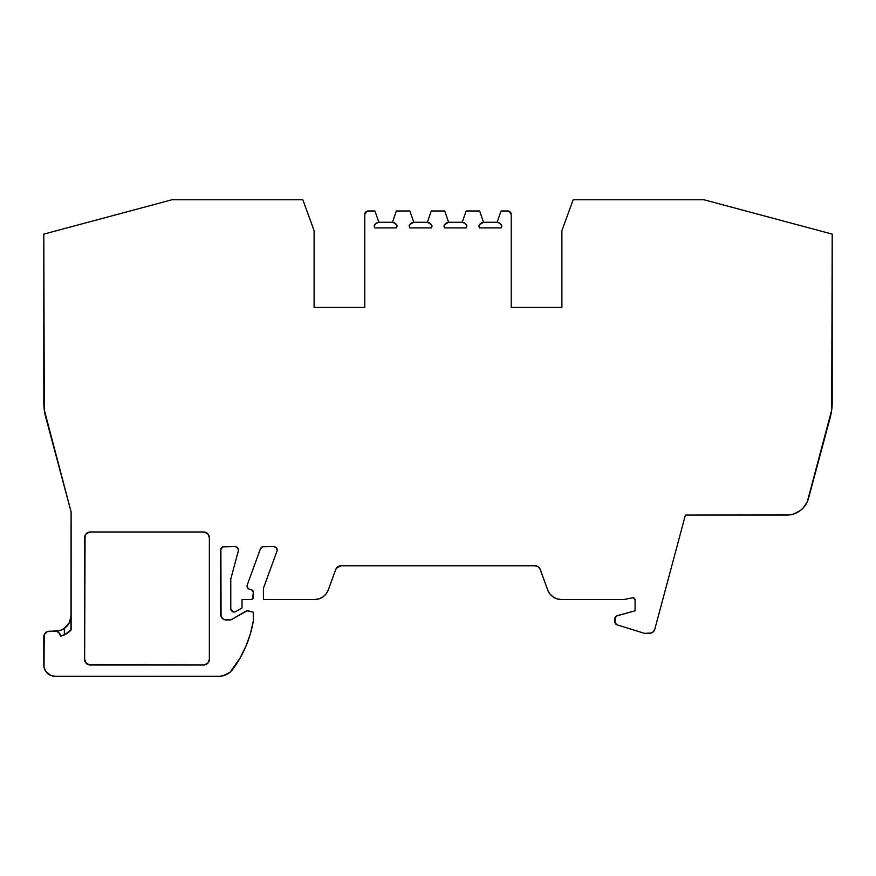 <?xml version="1.0" encoding="UTF-8"?>
<svg xmlns="http://www.w3.org/2000/svg" width="876" height="876" viewBox="0 0 876 876"><rect width="100%" height="100%" fill="white"/><g stroke="black" fill="none" stroke-linecap="round" stroke-linejoin="round"><path stroke-width="1.31" d="M236.367 546.876L235.064 546.624A3.384 3.384 0 0 1 238.327 550.873L230.76 579.124L238.327 550.873A3.384 3.384 0 0 0 238.447 549.997L237.462 547.61L235.064 546.624L222.712 546.876L220.632 549.997A3.384 3.384 0 0 1 224.004 546.624L235.064 546.624A3.384 3.384 0 0 1 238.447 549.997L237.462 547.61M273.772 546.624L263.577 546.624L273.772 546.624A3.384 3.384 0 0 1 277.144 549.997L276.159 547.61L273.772 546.624A3.384 3.384 0 0 1 276.947 551.157L263.424 588.289L276.947 551.157A3.384 3.384 0 0 0 277.144 549.997L276.159 547.61L273.772 546.624L262.559 546.777L260.402 548.847A3.384 3.384 0 0 1 263.577 546.624L262.559 546.777M263.577 546.624A3.384 3.384 0 0 0 260.402 548.847L247.262 584.938A3.384 3.384 0 0 0 249.54 589.351L251.675 589.942L249.54 589.351A3.384 3.384 0 0 1 247.262 584.938L247.065 586.307L248.313 588.716L251.675 589.942A2.256 2.256 0 0 1 253.328 592.11L253.328 597.301A2.256 2.256 0 0 1 251.073 599.556L242.028 599.556L242.028 607.999L235.83 611.579A3.384 3.384 0 0 1 230.76 608.656L230.76 579.124L238.327 550.873A3.384 3.384 0 0 0 238.447 549.997M224.103 619.529L226.26 619.956A5.628 5.628 0 0 1 220.632 614.328L222.274 618.314L224.103 619.529L230.76 619.956L245.871 611.24A3.384 3.384 0 0 1 248.445 610.9L253.284 612.193L253.284 621.237A112.632 112.632 0 0 1 232.633 669.461A16.896 16.896 0 0 1 219.077 676.272L55.068 676.272A11.268 11.268 0 0 1 43.8 665.015L43.8 636.852A5.628 5.628 0 0 1 49.428 631.224L55.068 631.224A5.628 5.628 0 0 1 60.652 636.184L66.346 633.819L71.12 629.921L71.12 511.945L45.716 417.162A56.316 56.316 0 0 1 43.8 402.588L43.8 234.111L172.134 199.728L302.833 199.728L314.112 230.695L314.112 307.399L364.788 307.399L364.788 214.368A3.384 3.384 0 0 1 368.172 210.985L374.928 210.985L378.881 222.274L392.492 222.274L396.324 210.985L409.848 210.985L413.79 222.274L427.4 222.274L431.244 210.985L444.756 210.985L448.6 222.285L462.21 222.274L466.152 210.985L479.676 210.985L483.519 222.285L497.119 222.274L501.072 210.985L507.828 210.985A3.384 3.384 0 0 1 511.212 214.368L511.212 307.399L561.888 307.399L561.888 230.695L573.167 199.728L703.866 199.728L832.2 234.111L832.2 402.588A56.316 56.316 0 0 1 830.284 417.162L808.515 498.389A22.524 22.524 0 0 1 786.757 515.088L685.393 515.088L654.821 629.176A5.628 5.628 0 0 1 649.39 633.348L645.01 633.348A3.384 3.384 0 0 1 644.002 633.195L617.208 624.895A3.384 3.384 0 0 1 614.832 621.675L614.832 618.861A3.384 3.384 0 0 1 617.328 615.609L635.1 610.824L635.1 600.049L634.279 598.308L632.406 597.837A2.256 2.256 0 0 1 635.1 600.049L633.392 597.87M247.131 610.813L248.445 610.9A3.384 3.384 0 0 0 245.871 611.24L230.76 619.956L226.26 619.956L230.76 619.956L247.131 610.813L253.284 612.193L253.284 621.237L250.295 634.125L245.806 646.565L239.893 658.402L229.939 672.319L222.975 675.823L219.077 676.272L55.068 676.272L50.753 675.418L45.694 671.268L44.019 667.205L44.227 634.695L47.271 631.651L60.072 630.501L64.353 628.399L64.353 634.87L70.879 630.183M58.802 632.647L57.06 631.596L58.802 632.647L60.652 636.184A21.396 21.396 0 0 0 71.12 629.921L64.353 634.87L70.233 630.83M248.445 610.9L253.284 612.193L253.284 621.237A112.632 112.632 0 0 1 232.633 669.461A16.896 16.896 0 0 1 219.077 676.272L55.068 676.272A11.268 11.268 0 0 1 43.8 665.015L43.8 636.852A5.628 5.628 0 0 1 49.428 631.224L55.352 631.224A15.768 15.768 0 0 0 71.12 615.456L69.511 622.387L64.353 628.399L69.511 622.387L71.12 615.456L69.379 622.65L64.353 628.399L64.353 634.87L64.353 628.399A15.768 15.768 0 0 1 55.352 631.224L59.557 630.654M70.956 630.096L71.12 511.945L44.282 409.935L43.8 234.111L172.134 199.728L302.833 199.728L314.112 230.695L314.112 307.399L364.788 307.399L364.788 214.368L366.88 211.247L374.928 210.985L378.881 222.274L376.012 223.402L374.172 225.877A5.628 5.628 0 0 1 378.881 222.274L392.492 222.274A5.628 5.628 0 0 1 397.146 226.063L395.361 223.5L392.481 222.285L396.324 210.985L409.848 210.985L413.79 222.274L427.4 222.274A5.628 5.628 0 0 1 432.065 226.063L431.266 224.541M57.06 631.596L55.068 631.224A5.628 5.628 0 0 1 60.652 636.184A21.396 21.396 0 0 0 71.12 629.921L71.12 511.945L45.716 417.162A56.316 56.316 0 0 1 43.8 402.588L43.8 234.111L172.134 199.728L302.833 199.728L314.112 230.695L314.112 307.399L364.788 307.399L364.788 214.368A3.384 3.384 0 0 1 368.172 210.985L374.928 210.985L378.881 222.274L392.492 222.274L396.324 210.985L409.848 210.985L413.79 222.274A5.628 5.628 0 0 0 409.092 225.877L409.804 227.913L409.092 225.877A5.628 5.628 0 0 1 413.79 222.274L409.837 224.508L409.092 225.877L409.804 227.913L431.441 227.913L432.065 226.063A5.628 5.628 0 0 0 427.4 222.285L431.244 210.985L444.756 210.985L448.6 222.285L462.21 222.274A5.628 5.628 0 0 1 466.908 225.877L465.068 223.402L462.21 222.274L466.152 210.985L479.676 210.985L483.519 222.285L497.119 222.274A5.628 5.628 0 0 1 501.828 225.877L499.988 223.402L497.119 222.274L501.072 210.985L509.12 211.247L511.212 214.368L511.212 307.399L561.888 307.399L561.888 230.695L573.167 199.728L703.866 199.728L832.2 234.111L831.718 409.935L807.278 501.86L803.204 507.96L800.467 510.434L793.995 513.894L790.426 514.781L685.393 515.088L654.821 629.176L652.817 632.176L651.197 633.041L645.01 633.348A3.384 3.384 0 0 1 644.002 633.195L617.208 624.895L614.996 622.726L615.007 617.777L616.321 616.058L635.1 610.824L635.1 600.049L635.1 610.824L617.328 615.609L615.007 617.777M444.647 224.65L443.935 226.063A5.628 5.628 0 0 1 448.6 222.285L444.603 224.716M431.353 224.65L427.4 222.285L431.244 210.985L444.756 210.985L448.6 222.285L462.21 222.274L466.152 210.985L479.676 210.985L483.519 222.285A5.628 5.628 0 0 0 478.854 226.063L479.479 227.913L478.854 226.063A5.628 5.628 0 0 1 483.519 222.285L479.566 224.65L478.854 226.063L479.479 227.913L501.116 227.913L501.828 225.877A5.628 5.628 0 0 0 497.119 222.274L501.072 210.985L509.12 211.247L510.949 213.076M635.1 600.049A2.256 2.256 0 0 0 632.406 597.837L623.832 599.556L632.406 597.837L623.832 599.556L561.461 599.556A14.64 14.64 0 0 1 547.697 589.92L540.262 569.477L538.192 566.783L534.973 565.765A5.628 5.628 0 0 1 540.262 569.477L547.697 589.92L540.262 569.477A5.628 5.628 0 0 0 534.962 565.765L341.038 565.765L337.808 566.783L335.738 569.477A5.628 5.628 0 0 1 341.038 565.765L336.57 567.966M341.038 565.765L534.973 565.765L341.038 565.765A5.628 5.628 0 0 0 335.738 569.477L328.303 589.92A14.64 14.64 0 0 1 314.539 599.556L263.424 599.556L263.424 588.289L276.947 551.157A3.384 3.384 0 0 0 277.144 549.997M166.407 201.261L165.498 201.502L166.407 201.261M377.37 222.646L378.881 222.274A5.628 5.628 0 0 0 374.172 225.877L374.884 227.913L374.172 225.877L374.884 227.913L396.521 227.913L397.146 226.063A5.628 5.628 0 0 0 392.481 222.285M448.6 222.285A5.628 5.628 0 0 0 443.935 226.063L444.559 227.913L443.935 226.063L444.559 227.913L466.196 227.913L466.908 225.877A5.628 5.628 0 0 0 462.21 222.274M90.261 665.015L203.736 665.015L207.711 663.362L209.364 659.376L209.364 537.612L207.711 533.626L203.736 531.984A5.628 5.628 0 0 1 209.364 537.612L209.364 659.376A5.628 5.628 0 0 1 203.736 665.015L90.261 665.015A5.628 5.628 0 0 1 84.633 659.376L86.286 663.362L90.261 665.015A5.628 5.628 0 0 1 84.633 659.376L84.633 537.612A5.628 5.628 0 0 1 90.261 531.984L203.736 531.984A5.628 5.628 0 0 1 209.364 537.612L209.364 659.376A5.628 5.628 0 0 1 203.736 665.015L88.104 664.588M322.937 596.906L318.941 598.877L314.539 599.556L263.424 599.556L263.424 588.289L263.424 599.556L314.539 599.556A14.64 14.64 0 0 0 328.303 589.92L326.157 593.829L322.937 596.906L318.941 598.877M251.675 589.942L253.328 592.11L252.66 598.899L251.073 599.556L242.028 599.556L242.028 607.999L235.02 611.919L232.458 611.579L230.76 608.656L230.76 579.124L230.76 608.656A3.384 3.384 0 0 0 235.83 611.579L242.028 607.999L242.028 599.556L251.073 599.556A2.256 2.256 0 0 0 253.328 597.301L253.328 592.11A2.256 2.256 0 0 0 251.675 589.942L252.332 590.249M60.51 630.359L64.112 628.563M203.736 531.984L90.261 531.984L86.286 533.626L84.633 537.612A5.628 5.628 0 0 1 90.261 531.984L203.736 531.984L207.711 533.626M220.883 548.705L221.059 616.485M507.828 210.985A3.384 3.384 0 0 1 511.212 214.368L511.212 307.399L561.888 307.399L561.888 230.695L573.167 199.728L703.866 199.728L832.2 234.111L832.2 402.588A56.316 56.316 0 0 1 830.284 417.162L808.515 498.389A22.524 22.524 0 0 1 786.757 515.088L685.393 515.088L654.821 629.176A5.628 5.628 0 0 1 649.39 633.348L645.01 633.348A3.384 3.384 0 0 1 644.002 633.195L617.208 624.895L614.996 622.726M623.832 599.556L561.461 599.556L557.059 598.877L553.063 596.906L549.843 593.829L547.697 589.92A14.64 14.64 0 0 0 561.461 599.556L623.832 599.556M247.065 586.307L247.437 587.643M234.144 612.028L231.22 610.342M235.064 546.624L224.004 546.624A3.384 3.384 0 0 0 220.632 549.997L220.632 614.328A5.628 5.628 0 0 0 226.26 619.956M55.068 676.272L52.867 676.064M48.804 674.378L45.694 671.268M43.8 636.852L44.227 634.695M364.788 214.368L366.88 211.247M374.884 227.913L396.521 227.913L374.884 227.913M409.804 227.913L431.441 227.913L409.804 227.913M444.559 227.913L466.196 227.913L444.559 227.913M466.163 224.508L465.068 223.402M479.479 227.913L501.116 227.913L479.479 227.913M208.937 661.533L209.364 659.376M85.06 535.455L84.633 659.376L86.286 663.362M413.79 222.274L427.4 222.274M483.508 222.274L497.119 222.274M617.208 624.895A3.384 3.384 0 0 1 614.832 621.675L614.832 618.861A3.384 3.384 0 0 1 617.328 615.609M55.068 631.224L55.352 631.224A15.768 15.768 0 0 0 64.353 628.399M55.352 631.224A15.768 15.768 0 0 0 71.12 615.456M220.632 549.997L220.632 614.328M84.633 659.376L84.633 537.612"/></g></svg>
